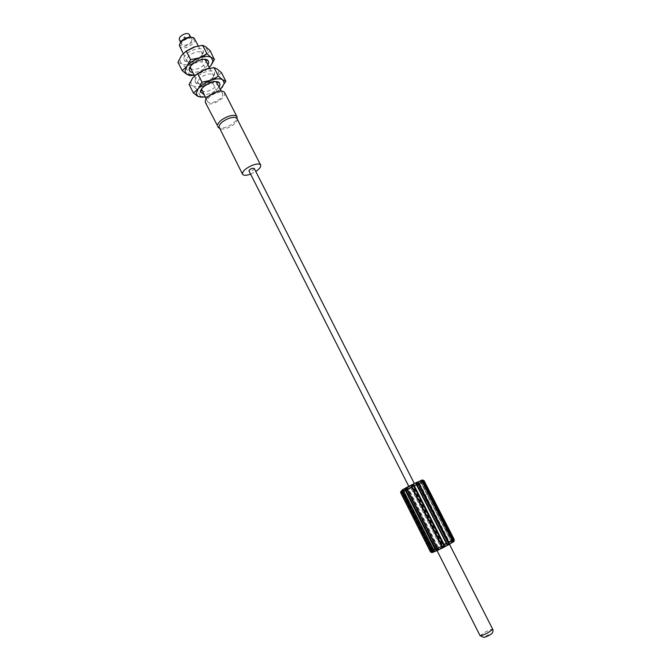 <?xml version="1.0" encoding="UTF-8"?>
<svg xmlns="http://www.w3.org/2000/svg" width="671" height="671" viewBox="0 0 671 671"><rect width="100%" height="100%" fill="white"/><g stroke="black" fill="none" stroke-linecap="round" stroke-linejoin="round"><path stroke-width="0.5" stroke-dasharray="3.35 2.52" d="M197.895 82.013L198.473 83.514C199.857 84.63 202.181 84.638 205.452 83.531C210.149 81.577 212.824 79.195 213.479 76.385L213.277 75.311C212.195 73.726 209.755 73.55 205.955 74.783C201.174 76.779 198.482 79.186 197.895 82.013M195.009 80.948L195.747 82.835C199.17 86.785 214.586 79.446 214.535 73.902L214.519 73.307C214.242 66.832 194.749 74.422 195.009 80.948M204.58 59.358L198.306 59.719C193.877 61.514 191.227 63.804 190.363 66.572M190.53 68.031C191.663 69.683 194.129 69.893 197.92 68.668C202.6 66.739 205.251 64.332 205.871 61.464L205.661 60.356M208.53 68.45C212.221 67.662 215.03 67.813 216.968 68.895L218.771 72.376L216.599 76.98C213.655 80.478 209.578 83.212 204.37 85.2C199.161 86.995 195.202 87.163 192.485 85.712L190.749 82.198L192.753 77.853L195.295 75.186M221.497 72.72L216.599 76.98L212.9 83.414L204.37 85.2L196.93 89.218L201.183 97.656L209.755 95.844L217.169 91.81L222.042 87.649M212.9 83.414L217.169 91.81M196.93 89.218L192.485 85.712L189.113 84.412M197.903 96.473L201.183 97.656M205.209 97.102L209.755 95.844L220.449 89.369M219.174 86.878C215.24 91.701 210.166 94.276 203.95 94.603M201.745 90.233C202.843 91.801 205.284 91.961 209.084 90.702C213.781 88.74 216.473 86.366 217.144 83.581L216.951 82.516M215.374 93.336C209.629 95.886 206.97 98.595 207.406 101.455C208.488 102.982 210.92 103.108 214.728 101.824C220.44 99.291 223.082 96.59 222.663 93.714C221.606 92.195 219.182 92.07 215.374 93.336M216.104 81.677C214.619 80.956 212.464 81.082 209.646 82.047C205.024 83.967 202.332 86.299 201.568 89.05M224.684 92.665C225.221 96.305 221.875 99.736 214.636 102.94C209.822 104.559 206.735 104.399 205.368 102.462M236.997 118.683L237.173 119.841C236.276 122.927 233.072 125.636 227.561 127.976C223.619 129.369 220.902 129.444 219.4 128.203L219.09 127.767M250.602 174.116L255.785 171.491M254.192 168.362C254.267 169.184 253.336 170.04 251.399 170.92L249.016 170.988M411.021 485.67L414.485 483.825L411.021 485.67M418.041 484.462L417.496 483.497L419.107 483.883L448.597 541.799L448.79 542.411L447.892 543.258L418.075 484.445L416.867 483.103L417.781 482.608L419.702 483.581L449.201 541.505C449.151 543.602 448.698 544.441 447.851 544.03L447.305 542.378L442.717 544.651L443.237 546.303C442.541 547.486 441.535 547.36 440.218 545.951L410.912 488.111L411.222 485.913L412.397 485.527L413.395 486.869L442.717 544.651L442.239 546.345L440.805 545.657L411.482 487.817L411.784 486.29L412.942 487.087L442.273 544.894M454.133 539.333L452.699 539.887L452.548 541.866C451.658 543.074 451.08 542.705 450.811 540.759L420.18 481.308L421.388 480.772L423.049 481.778L422.428 482.097L421.388 480.772L420.683 480.822L412.489 485.167L412.279 486.19M437.685 547.284L438.088 547.058C438.977 548.693 438.633 549.515 437.039 549.532L435.596 548.358L436.217 548.048L406.911 490.098L407.213 488.572L408.379 489.369L437.685 547.284L437.651 548.735L436.217 548.048M412.489 485.167L403.514 489.57L402.835 490.207L403.086 491.927L432.25 550.22L433.709 551.386L431.604 550.656L402.181 492.321L402.055 490.996L402.835 490.207L402.927 492.019L432.283 550.195L435.596 548.358L406.299 490.409L406.651 488.194L407.423 487.809L408.79 489.176L438.088 547.058L440.805 545.657M401.208 491.457L400.847 492.858L400.662 491.759L401.023 490.92L401.493 491.214L431.025 551.059L432.803 552.292M431.352 552.384L430.396 551.487L430.857 551.226L431.956 552.443M441.417 547.762L436.922 550.337L444.865 546.605L449.335 544.038L441.417 547.762M422.847 480.436L453.521 541.044M453.613 541.505L453.755 540.86M421.162 480.721L452.606 541.732M431.235 550.966L431.755 552.032M403.514 489.57L401.023 490.92L401.56 492.573L431.042 551.042L432.199 552.082L401.375 490.727L400.662 491.759M402.826 490.82L402.717 490.199L401.342 491.281L401.736 492.464M432.459 550.128L402.826 490.686L402.642 492.103L401.535 492.581L431.025 551.059L432.057 550.405L402.642 492.103M433.214 551.025L432.057 550.405M419.107 483.883L421.405 482.659L420.86 481.812L421.522 481.325M447.951 543.351L447.389 544.584L452.548 541.866L451.365 541.656L421.363 482.667M452.162 541.413L452.069 540.205L452.699 539.887L423.049 481.778L424.349 481.006M447.482 542.319L418.075 484.445L447.515 542.294L417.882 484.563L412.942 487.087M207.935 64.819C204.076 69.734 199.027 72.292 192.787 72.502M194.112 75.118L198.658 73.911L209.26 67.427L206.047 69.952L201.828 61.648L193.323 63.376L185.892 67.326L181.388 63.661L177.941 62.193M194.12 75.135L198.658 73.911L206.047 69.952M190.103 75.672L185.892 67.326M210.249 50.753L205.452 55.123L201.828 61.648M195.446 46.559C199.631 45.41 202.902 45.41 205.267 46.551L207.532 50.4L205.452 55.123C202.558 58.679 198.515 61.43 193.323 63.376C188.123 65.129 184.148 65.23 181.388 63.661L179.618 59.56L181.497 55.542L185.213 51.81M183.829 58.788L184.718 60.86C188.45 64.802 203.472 57.555 203.313 51.893L203.305 51.432C203.212 44.504 183.451 51.927 183.829 58.788M186.697 59.845L187.402 61.497C188.845 62.604 191.16 62.629 194.33 61.573C199.002 59.652 201.644 57.245 202.248 54.343L202.021 53.227C200.897 51.566 198.44 51.332 194.657 52.531C189.885 54.494 187.234 56.934 186.697 59.845M194.674 38.801C195.253 41.963 192.72 44.772 187.058 47.238C183.275 48.429 180.801 48.161 179.627 46.433M191.763 37.291L192.72 37.802C194.229 40.503 192.191 43.145 186.613 45.712C182.705 46.878 180.491 46.4 179.971 44.269L180.122 43.196M186.773 38.641C182.982 40.285 181.279 42.164 181.682 44.261C182.462 45.418 184.106 45.594 186.63 44.798C190.405 43.154 192.099 41.283 191.705 39.178C190.941 38.029 189.289 37.853 186.773 38.641M189.373 34.59C189.776 36.712 188.09 38.591 184.315 40.235C181.799 41.023 180.138 40.83 179.358 39.673M184.366 37.534L184.995 36.83L183.745 37.467L184.366 37.534M184.609 37.215L185.23 37.291L183.98 37.92L184.609 37.215M217.563 126.66C218.88 128.48 221.95 128.564 226.773 126.894C232.745 124.361 236.217 121.417 237.198 118.062L236.997 116.796M421.682 480.193L420.683 480.822M401.711 490.283L402.634 489.687M416.196 483.254L417.496 483.497M448.597 541.799L450.954 540.717M442.617 545.993L443.59 546.454L447.389 544.584M411.482 487.817L408.379 489.369M443.59 546.454L437.383 549.692L437.064 548.886M432.082 552.518L437.383 549.692M434.64 551.218L433.374 551.268L432.25 550.22L403.086 491.927M430.321 551.579L400.738 492.875M434.087 551.998L433.021 552.35M452.086 542.42L453.227 542.034L451.717 543.107M480.092 635.714L484.596 632.418C489.092 630.077 491.801 629.037 492.74 629.297M488.949 635.58C484.026 637.869 483.355 637.827 486.945 635.471C491.86 633.189 492.531 633.223 488.949 635.58M452.413 541.816L452.522 542.235M430.857 551.226L401.317 492.631M406.911 490.098L402.894 492.036L402.717 490.627L406.223 488.404L406.752 488.949M422.428 482.097L452.069 540.205M198.473 83.514L195.747 82.835M194.506 75.898L198.096 83.011M209.662 68.207L213.277 75.311M213.462 75.907L214.519 73.307M206.081 98.822L207.406 101.455M221.321 91.088L222.663 93.714M411.222 485.913L421.12 480.805M423.77 480.411L421.111 480.805M422.747 480.377L453.47 541.086M452.497 542.294L421.363 480.805M406.651 488.194L411.214 485.921M433.919 551.092L403.246 490.333M437.4 549.482L406.567 488.538M420.86 481.812L451.365 541.656L420.86 481.82M190.749 82.198L189.373 83.791M179.618 59.56L178.553 60.734M187.402 61.497L184.718 60.86M183.217 53.546L186.924 60.885M202.239 53.974L203.305 51.432M198.281 45.888L202.021 53.227M192.72 37.802L194.12 38.113M179.971 44.269L179.4 45.586M180.616 42.172L181.682 44.261M190.639 37.081L191.705 39.178M185.23 37.291L184.995 36.83M183.98 37.92L183.745 37.467"/><path stroke-width="1.01" d="M190.363 66.572L190.53 68.031L194.506 75.898M209.662 68.207L205.661 60.356L204.58 59.358M195.295 75.186L205.251 69.407L208.53 68.45M220.449 89.369L225.833 81.191L221.497 72.72L217.211 69.054L214.024 67.612L218.41 76.209L210.795 80.319L201.979 82.156L197.601 73.508L205.251 69.407L214.024 67.612M225.833 81.191L222.73 79.849L218.41 76.209M197.601 73.508L192.753 77.853L189.113 84.412L193.416 92.984L197.903 96.473L205.209 97.102M201.979 82.156L198.247 88.748L193.416 92.984M222.042 87.649L224.257 83.103L222.73 79.849C220.147 78.331 216.163 78.49 210.795 80.319C205.401 82.382 201.216 85.192 198.247 88.748L196.175 93.328L197.903 96.473M203.95 94.603L200.47 91.759C200.218 86.333 216.112 78.733 219.358 82.726L220.021 84.647L219.174 86.878M201.568 89.05L206.081 98.822M221.321 91.088L216.104 81.677M215.466 92.179C220.281 90.585 223.351 90.744 224.684 92.665L236.997 116.796C235.722 114.993 232.669 114.909 227.855 116.553C221.732 119.153 218.234 122.139 217.362 125.502L205.368 102.462C204.814 98.847 208.178 95.416 215.466 92.179M242.541 174.234L218.905 126.71C219.719 123.615 222.94 120.872 228.568 118.473C233.013 116.955 235.823 117.022 236.997 118.683L260.642 165.049C259.568 163.59 256.8 163.657 252.346 165.267C245.544 168.362 242.273 171.348 242.541 174.234C243.598 175.676 246.291 175.634 250.602 174.116M255.785 171.491C259.56 168.899 261.178 166.752 260.642 165.049M408.782 486.374L249.016 170.988C248.949 170.157 249.88 169.302 251.818 168.421L254.192 168.362L414.359 483.581M432.803 552.292L431.352 552.384M432.309 550.74L431.671 551.059L433.374 552.09L434.607 551.554L403.749 491.18C403.531 489.293 402.994 488.974 402.139 490.199L401.963 492.145L402.583 491.826L432.309 550.74L433.24 551.545L433.936 551.126L433.416 550.254M435.773 549.146L435.16 549.457L436.896 550.497L438.088 549.96L406.626 487.775C405.821 487.44 405.376 488.303 405.292 490.35L405.888 490.04L435.773 549.146L437.45 549.608L406.567 488.53L405.888 490.04M442.214 546.001L441.761 546.253L443.019 547.62L444.177 547.016L444.319 544.919L414.25 485.72C412.959 484.378 411.952 484.269 411.222 485.401L442.214 546.001L442.894 546.915L443.724 545.221L413.671 486.022L411.843 485.703L412.17 486.777M446.903 543.56L448.563 543.963L448.396 542.78L417.488 482.894L416.842 484.445L446.903 543.56L446.5 543.787L447.7 545.179L448.865 544.575L449.042 542.47L418.956 483.38L417.521 482.264C415.919 482.298 415.55 483.095 416.423 484.638L446.5 543.787L443.724 545.221M448.396 542.78L452.38 540.6L452.43 542.462L453.177 541.296L452.975 540.189L423.032 481.501L420.91 480.654L422.336 481.786L421.363 480.805M453.487 539.811L453.73 540.901C453.252 542.109 453.311 542.269 453.932 541.388L454.074 539.409L453.621 539.66L423.804 481.241L422.847 480.436M453.227 542.034L453.948 541.312L453.621 539.66M423.804 481.241L424.257 481.023L422.596 480.008C421.514 479.748 421.849 480.168 423.602 481.275L453.495 539.82L452.531 540.432L422.571 481.719L421.581 480.914M452.606 541.732L452.531 540.432M403.632 491.256L405.292 490.35L435.16 549.457L433.374 550.262L403.246 490.325L402.499 490.627L402.583 491.826M192.787 72.502C190.648 72.267 189.465 71.394 189.247 69.885L189.23 69.482C188.87 63.938 204.353 56.431 207.918 60.415L208.731 62.52L207.935 64.819M212.933 61.254L214.317 59.635L210.837 65.683L209.268 67.436L210.837 65.683L212.933 61.254L211.357 57.614C208.723 55.987 204.73 56.062 199.371 57.849C193.994 59.87 189.843 62.688 186.932 66.312L184.953 71.017L186.748 74.305L194.112 75.118M186.244 51.071L193.885 47.054L202.634 45.309L206.97 53.814L199.371 57.849L190.572 59.627L186.244 51.071L181.497 55.542L177.941 62.193L182.202 70.665L186.748 74.305L190.103 75.672L194.12 75.135M190.572 59.627L186.932 66.312L182.202 70.665M214.317 59.635L210.249 50.753L205.896 46.936L202.634 45.309M214.535 59.132L211.357 57.614L206.97 53.814M185.213 51.81L195.446 46.559M183.217 53.546L179.4 45.586C179.727 42.567 182.353 40.034 187.276 38.004C190.371 36.997 192.652 37.031 194.12 38.113L198.281 45.888M180.122 43.196C181.103 40.881 183.326 39.052 186.79 37.702L191.763 37.291M180.616 42.172L179.358 39.673C178.956 37.559 180.642 35.68 184.433 34.028C186.949 33.248 188.601 33.441 189.373 34.59L190.639 37.081M420.34 480.704L422.596 480.008L422.923 480.444M417.219 482.155L421.162 480.721M417.488 482.894L417.194 482.164L410.92 485.292L411.843 485.703M406.517 488.454L407.112 487.255L410.895 485.301M402.499 490.627L402.634 489.687L407.029 487.305M430.321 551.579L400.738 492.875L401.963 492.145L431.671 551.059L430.321 551.579C431.118 552.644 432.141 552.82 433.407 552.099L433.24 551.545M438.649 549.901L433.407 552.099L442.659 547.93L442.894 546.915M437.45 549.608L438.113 549.943L449.1 544.449L442.692 547.913M406.97 489.461L411.709 486.995L441.761 546.253L436.896 548.626M448.563 543.963L449.1 544.449L452.59 541.883L452.38 540.6L422.361 481.761M452.522 542.235L449.016 544.617M454.133 539.333L424.257 481.023L454.284 540.205M449.453 544.265L492.74 629.297L488.253 632.585C483.732 634.942 481.015 635.991 480.092 635.714L436.997 550.488M452.497 542.294L453.73 540.901L453.504 539.811L422.747 480.377M422.571 481.719L423.602 481.275M452.346 540.625L422.327 481.77L418.327 483.699M413.671 486.022L416.842 484.445M224.265 82.936L225.708 81.166M201.568 89.679L200.495 92.296M216.607 82.047L219.358 82.726M236.997 116.796L237.198 119.077M219.291 128.161L217.563 126.66M492.74 629.297C493.562 631.805 492.371 633.801 489.167 635.303C489.377 635.336 485.083 637.366 483.825 637.4L480.092 635.714M454.284 540.23L453.613 541.505M423.77 480.411L424.349 481.006M406.567 488.53L437.4 549.482M403.246 490.325L433.919 551.092M400.662 491.793L400.738 492.875M205.209 59.778L207.918 60.415M190.329 67.326L189.247 69.885"/></g></svg>
